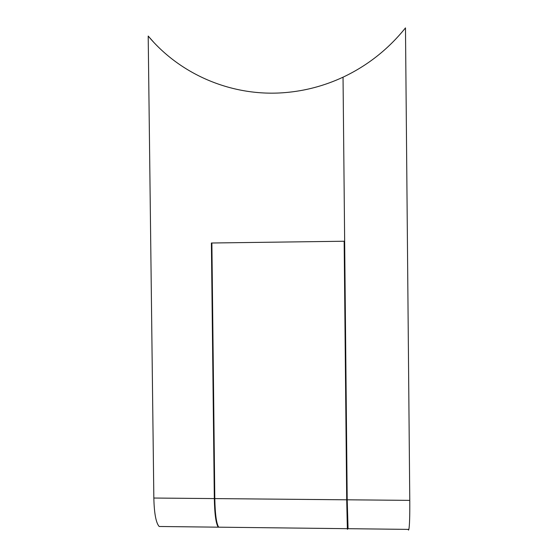 <?xml version="1.0" encoding="UTF-8"?>
<svg xmlns="http://www.w3.org/2000/svg" width="558" height="558" viewBox="0 0 558 558"><rect width="100%" height="100%" fill="white"/><g stroke="black" fill="none" stroke-linecap="round" stroke-linejoin="round"><path stroke-width="0.84" d="M408.114 529.389L408.498 530.1L408.861 529.396C409.572 525.775 409.879 516.101 409.774 500.373L405.478 27.9C388.298 49.223 367.485 65.656 343.037 77.185L347.202 499.801L348.066 528.691M220.459 527.198L218.206 527.177C215.918 523.578 214.628 514.044 214.321 498.587L211.391 243.009L211.88 243.114M344.663 242.158L344.153 241.237L211.88 243.002L214.809 498.594L346.706 499.801L344.153 241.237M153.687 42.241L148.198 36.054C180.925 75.211 232.937 97.001 285.012 92.607C305.114 90.947 324.449 85.806 343.037 77.185L344.656 241.23L211.391 243.009M148.198 36.054L153.841 498.036C154.203 513.409 155.982 522.895 159.176 526.487L162.343 526.522M346.448 438.846L345.165 293.292M347.592 522.992L347.641 527.749C347.557 529.542 347.46 529.856 347.355 528.677L346.706 499.801M220.926 527.205L218.68 527.177C216.399 523.578 215.109 514.051 214.809 498.594M347.202 499.801L409.774 500.373M214.321 498.587L153.841 498.036M347.836 528.684L408.861 529.396M218.206 527.177L159.176 526.487M218.68 527.177L347.355 528.677"/></g></svg>
